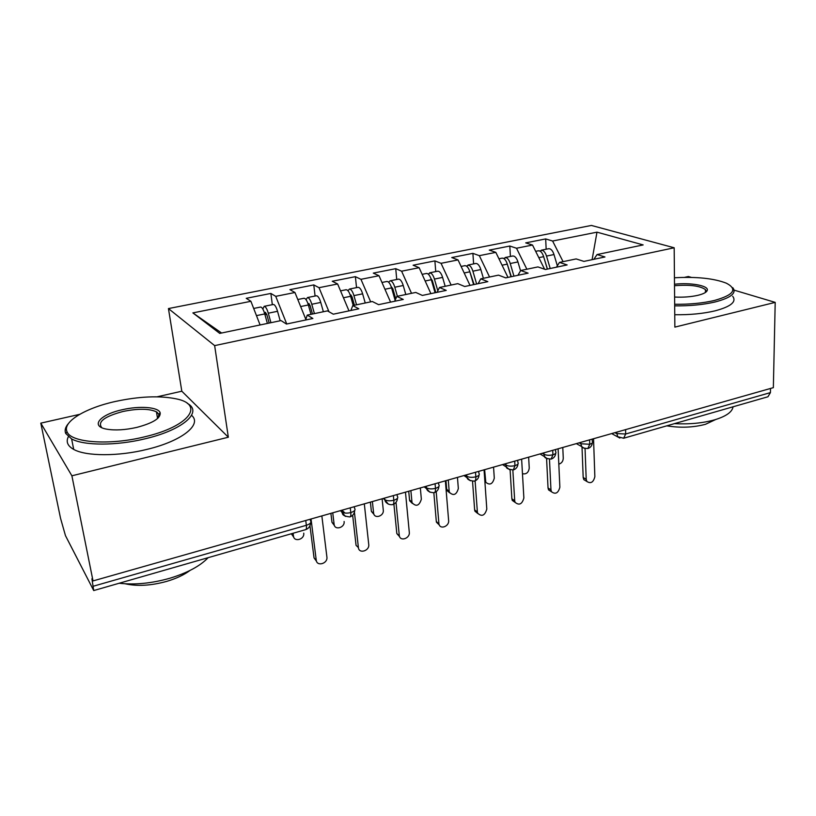 <?xml version="1.0" encoding="UTF-8"?>
<svg xmlns="http://www.w3.org/2000/svg" width="816" height="816" viewBox="0 0 816 816"><rect width="100%" height="100%" fill="white"/><g stroke="black" fill="none" stroke-linecap="round" stroke-linejoin="round"><path stroke-width="1.22" d="M79.682 414.344L40.8 423.147L60.537 518.272L65.464 535.633L93.718 590.56L91.922 578.799L93.024 580.921L773.354 387.651L775.2 302.379L734.104 290.139M40.8 423.147L71.89 475.799L228.337 437.223L181.815 391.211L157.049 396.821M181.815 391.211L168.443 308.57L591.396 225.44L674.179 247.778L214.649 345.617L168.443 308.57M691.366 277.409L688.347 276.512L684.553 277.369M250.9 301.298L192.872 312.895L219.739 333.397L281.041 320.586L286.457 324.054L312.885 318.485L307.234 315.119L327.461 310.886L333.295 314.191L358.836 308.805L352.777 305.592L372.341 301.512L378.573 304.654L403.267 299.452L396.841 296.392L415.762 292.434L422.351 295.433L446.24 290.394L439.467 287.487L457.786 283.652L464.712 286.508L487.835 281.642L480.746 278.858L498.494 275.145L505.716 277.868L528.115 273.156L520.72 270.504L537.928 266.914L545.435 269.504L567.14 264.935L559.48 262.405L576.147 258.927L583.93 261.395L604.972 256.969L597.047 254.551L643.151 244.922L596.986 232.162L552.605 241.026L545.68 238.925L525.718 242.882L532.522 245.045L516.508 248.237L509.816 246.034L489.274 250.114L495.832 252.368L479.339 255.663L472.903 253.358L451.748 257.55L458.041 259.916L441.058 263.313L434.887 260.896L413.11 265.22L419.118 267.699L401.615 271.198L395.74 268.668L373.289 273.115L379.001 275.716L360.958 279.317L355.388 276.665L332.245 281.255L337.63 283.978L319.015 287.691L313.783 284.917L289.915 289.66L294.953 292.505L275.737 296.341L270.871 293.434L246.238 298.319L250.9 301.298L260.09 324.962M275.737 296.341L286.742 323.993M294.953 292.505L305.827 319.331M319.015 287.691L329.001 311.753M337.63 283.978L348.993 310.886M307.234 315.119L305.592 320.025M360.958 279.317L370.678 301.859M379.001 275.716L390.578 302.124M352.777 305.592L350.88 310.488M401.615 271.198L411.519 293.321M419.118 267.699L430.899 293.627M396.841 296.392L394.679 301.257M441.058 263.313L451.126 285.049M458.041 259.916L470.016 285.396M439.467 287.487L437.08 292.332M479.339 255.663L489.559 277.022M495.832 252.368L507.97 277.399M480.746 278.858L478.135 283.682M516.508 248.237L526.861 269.219M532.522 245.045L544.598 269.219M520.72 270.504L517.915 275.298M625.566 429.634L625.678 434L770.426 392.608L770.518 388.457M770.426 392.608L767.938 396.77L623.842 438.182M552.605 241.026L563.081 261.65M596.986 232.162L592.1 259.682M559.48 262.405L556.471 267.179M71.89 475.799L93.024 580.921M674.179 247.778L674.863 327.114L775.2 302.379M228.337 437.223L214.649 345.617M157.274 412.376L156.539 412.427M192.872 312.895L221.585 333.01M597.047 254.551L593.864 259.304M545.68 238.925L546.159 249.217M584.154 448.28L581.706 446.587C581.747 447.627 583.777 448.28 587.816 448.535L589.754 444.271L589.591 439.855M509.816 246.034L510.408 256.459M472.903 253.358L473.617 263.905M434.887 260.896L435.744 271.575M395.74 268.668L396.729 279.48M355.388 276.665L356.531 287.62M313.783 284.917L315.078 296.014M270.871 293.434L272.33 304.674M547.363 458.796L544.649 456.725C544.537 457.858 546.689 458.643 551.137 459.082L552.922 454.798L552.707 450.33M509.449 469.628L506.471 467.109C506.216 468.374 508.501 469.322 513.325 469.945L514.967 465.65L514.702 461.132M470.353 480.787L467.119 477.748C467.395 479.614 469.812 480.746 474.351 481.154L474.371 481.144C475.473 480.797 475.963 479.359 475.84 476.84L475.504 472.26M430.012 492.293L426.564 488.672C427.329 491.212 429.859 492.558 434.163 492.701L434.163 492.701C435.203 492.364 435.642 490.926 435.479 488.376L435.081 483.745M388.375 504.166L384.754 499.882L385.254 501.106C384.887 500.953 387.457 505.39 392.68 504.625L392.68 504.625C393.649 504.319 394.026 502.87 393.812 500.29L393.353 495.598M354.338 506.685L354.511 508.195C355.837 509.827 354.593 511.295 350.798 512.591C346.82 513.488 343.801 513.264 341.751 511.928L341.996 512.652C343.067 512.948 340.578 515.875 349.85 516.936L349.85 516.936C350.737 516.64 351.053 515.192 350.798 512.591L350.258 507.848M341.914 510.214L345.015 513.05M586.214 481.073L583.838 479.655L583.185 477.503L586.204 479.298L586.857 481.46C590.753 483.959 593.416 482.368 594.854 476.697L593.538 438.733M583.185 477.503L582.012 446.995M586.204 479.298L585.052 448.555M547.342 269.107L543.64 256.663C542.63 253.511 541.232 251.583 539.458 250.879L538.091 250.849M547.434 269.086L543.66 256.734M550.208 268.505L546.506 256.071C545.496 252.929 544.099 251.002 542.314 250.308L539.804 251.012M548.393 248.758L549.78 248.788C551.575 249.482 552.983 251.399 553.993 254.541L557.348 265.792M558.817 464.131C561.592 463.304 563.071 461.346 563.264 458.255L562.785 447.464M551.218 491.599L548.566 489.906L548.036 487.999L550.963 489.855L551.494 491.773C555.502 494.659 558.297 493.129 559.868 487.193L558.113 448.8M548.036 487.999L546.577 458.521M550.963 489.855L549.474 459.245M515.141 502.421L512.275 500.412L511.877 498.8L514.702 500.728L515.1 502.35C519.2 505.665 522.118 504.217 523.872 497.984L521.628 459.163M511.877 498.8L510.102 469.863M514.702 500.728L512.846 470.047M477.778 513.529L474.922 511.183L474.647 509.918L477.37 511.928L477.635 513.193C481.807 516.997 484.857 515.63 486.805 509.092L484.061 469.832M474.647 509.918L472.535 481.318M477.37 511.928L475.106 480.889M439.294 524.963L436.458 522.25L436.305 521.373L439.059 524.331C440.354 529.829 449.361 526.228 448.627 520.537L445.363 480.828M436.305 521.373L433.837 492.772M438.906 523.454L436.193 491.701M511.01 276.757L507.287 264.129C506.277 260.926 504.91 258.958 503.197 258.233L501.871 258.182M511.306 276.695L507.093 263.517M513.958 276.134L510.235 263.517C509.225 260.324 507.858 258.366 506.134 257.642L503.635 258.437M512.489 256.03L513.815 256.081C515.549 256.795 516.926 258.754 517.936 261.936L520.557 270.79M522.475 473.719C526.289 474.473 528.554 472.586 529.247 468.068L528.646 457.164M473.606 284.631L469.863 271.81C468.843 268.556 467.507 266.557 465.854 265.802L464.6 265.73M474.106 284.529L469.526 270.79M476.636 283.999L472.892 271.187C471.872 267.944 470.536 265.945 468.884 265.19L466.415 266.087M475.514 263.517L476.799 263.578C478.462 264.333 479.808 266.322 480.828 269.555L483.388 278.307M485.887 482.46L484.928 482.195M484.622 469.669L485.795 482.287C489.814 485.53 492.64 484.153 494.292 478.156L493.558 467.14M435.071 292.75L431.307 279.725C430.287 276.43 428.981 274.38 427.4 273.595L426.207 273.513M435.805 292.597L432.337 280.622L430.889 278.45M437.825 290.802L434.428 279.082C433.408 275.788 432.103 273.748 430.522 272.962L428.094 274.003M437.458 271.228L438.671 271.31C440.273 272.085 441.589 274.125 442.598 277.409L445.179 286.294M449.657 492.823L446.964 490.549L446.689 489.325L449.188 491.171L449.463 492.395C453.543 496.108 456.501 494.812 458.337 488.529L457.46 477.391M448.28 480.002L449.188 491.171M445.975 480.655L446.689 489.325M395.117 300.268L391.568 287.885C390.548 284.529 389.283 282.438 387.773 281.622L386.641 281.52M395.74 298.86L392.843 288.752L391.129 286.518M397.392 296.279L394.791 287.222C393.771 283.876 392.506 281.785 390.997 280.969L390.17 280.806L388.62 282.203M398.239 279.174L399.391 279.266C400.921 280.082 402.196 282.152 403.216 285.498L405.817 294.515M412.376 503.462L409.714 500.851L409.55 500.004L411.937 501.911L412.1 502.768C416.211 506.981 419.291 505.787 421.352 499.198L420.332 487.937M410.876 490.62L411.937 501.911M408.724 491.232L409.55 500.004M674.669 304.276C689.377 304.46 702.576 303.205 714.255 300.512C733.87 295.004 737.899 289.231 726.362 283.193C713.959 278.368 696.66 276.563 674.434 277.766M732.799 287.701C736.879 293.046 730.973 297.799 715.071 301.981C703.157 304.745 689.693 306.031 674.679 305.847M674.495 284.243C690.234 282.387 708.655 285.6 707.309 290.2C706.799 292.199 703.647 293.903 697.843 295.331C690.815 296.891 683.063 297.463 674.608 297.034M733.064 406.786C732.238 411.988 726.107 416.333 714.663 419.822C702.749 423.147 689.326 424.422 674.383 423.657M715.734 419.506L705.493 424.3C693.345 427.523 680.442 428.043 666.774 425.84M732.717 296.31C736.787 301.767 730.901 306.622 715.04 310.855C703.157 313.66 689.734 314.945 674.761 314.731M705.605 292.352L706.054 291.394L705.412 289.568C699.934 285.773 689.632 284.498 674.506 285.733M144.463 436.866C189.955 426.34 205.01 404.277 175.858 398.779C159.355 395.505 139.261 396.382 115.576 401.421C85.578 407.949 62.087 421.831 67.045 431.766C70.778 442.711 109.568 445.556 144.463 436.866M187.323 403.379C203.184 411.672 183.641 429.797 145.105 438.794C116.566 445.811 83.936 445.791 71.624 438.947L65.77 433.52C64.423 430.389 65.351 427.023 68.544 423.412M136.762 427.411C125.154 430.001 115.117 430.583 106.661 429.155C89.719 426.238 100.113 414.426 122.339 409.714C139.546 405.654 158.365 407.041 160.14 412.682C160.925 418.129 153.122 423.045 136.762 427.411M158.243 417.894L158.875 414.344L156.437 411.835C149.124 408.52 137.955 408.418 122.93 411.499C104.315 416.507 97.267 421.903 101.786 427.676M208.151 557.665C200.144 566.069 187.303 572.954 169.616 578.309C151.623 583.369 134.793 585.011 119.146 583.246M190.006 570.455C184.039 574.892 176.317 578.524 166.811 581.349C151.195 585.653 137.363 586.48 125.327 583.807M191.587 415.334C202.419 424.371 182.305 440.987 146.962 449.381C118.544 456.491 86.006 456.409 73.705 449.412C67.606 445.995 65.81 441.782 68.33 436.774M399.626 536.714L396.851 533.613L399.33 535.775C400.248 541.824 410.132 538.366 409.295 532.328L405.46 492.16M396.79 533.174L393.904 504.135M399.269 535.337L396.015 502.35M353.226 305.5L350.605 296.3C349.585 292.883 348.361 290.751 346.933 289.904L345.872 289.782M354.44 305.255L352.135 297.126L350.849 294.892L350.217 295.045M356.541 304.807L353.93 295.616C352.91 292.21 351.676 290.078 350.248 289.231L349.472 289.048L347.942 290.731M357.826 287.365L358.907 287.477C360.356 288.313 361.59 290.435 362.62 293.831L365.231 303.001M373.993 514.396L371.392 511.418L373.667 513.407C374.595 519.231 384.152 516.008 383.285 510.184L382.112 498.79M372.382 501.554L373.595 512.978M370.382 502.126L371.331 511M352.655 515.273L356.062 545.343L358.408 547.587C358.897 554.156 369.699 550.882 368.74 544.486L364.313 503.849M358.408 547.587L354.43 512.264M310.988 314.333L308.356 304.97C307.326 301.502 306.143 299.329 304.807 298.442L303.817 298.299M312.467 314.017L310.151 305.765L308.907 303.481L308.122 304.184M314.415 313.619L311.783 304.266C310.763 300.808 309.57 298.636 308.224 297.748L307.499 297.554L306.02 299.635M316.149 295.8L317.159 295.933C318.526 296.81 319.719 298.972 320.749 302.43L323.371 311.743M334.468 525.637L331.979 522.311L334.121 524.362C334.642 530.696 345.076 527.656 344.107 521.485M332.744 512.815L334.121 524.362M330.898 513.346L331.979 522.311M316.506 561.245L314.048 557.889L316.251 560.225C316.802 566.63 327.491 563.795 326.951 557.43L321.851 515.916M314.048 557.889L309.958 525.769M316.251 560.225L311.029 518.986M267.393 323.442L264.751 313.925C263.721 310.396 262.589 308.173 261.334 307.244L260.437 307.081M269.168 323.065L266.832 314.68L265.394 312.273L264.955 314.66M270.932 322.697L268.291 313.201C267.26 309.672 266.128 307.459 264.863 306.53L264.2 306.326L262.813 309.029M273.156 304.511L274.084 304.664C275.359 305.582 276.512 307.795 277.542 311.294L280.174 320.77M293.74 537.183L291.445 533.96L293.464 536.102C294.025 542.263 304.337 539.651 303.776 533.521L303.746 533.134M293.087 533.256L293.464 536.102M614.876 432.674L616.631 433.571L625.678 434L623.648 438.243L617.671 436.693L616.59 432.184M93.412 586.184L306.357 525.29L305.745 520.496M93.769 590.549L305.612 529.655C306.408 529.39 306.653 527.932 306.357 525.29C310.304 523.954 311.671 522.434 310.468 520.73L310.274 519.2M592.232 439.1L592.304 441.334C593.099 442.486 592.253 443.465 589.754 444.271L580.839 443.761L580.778 442.354M619.864 438.07L611.674 433.582M579.125 442.823L580.839 443.771L581.706 446.587L576.341 443.618M542.314 453.278L543.966 454.267L543.895 452.829M504.39 464.059L505.981 465.079L505.889 463.631M465.283 475.167L466.813 476.228L466.701 474.769M424.952 486.622L426.411 487.733L426.278 486.244M383.336 498.443L384.713 499.596L384.56 498.097M340.364 510.653L341.669 511.856L341.496 510.337M555.533 449.524L555.625 451.656C556.512 452.88 555.604 453.92 552.922 454.798C549.341 455.583 546.363 455.399 543.966 454.257L544.649 456.725L539.988 453.941M517.721 460.275L517.834 462.274C518.803 463.58 517.854 464.702 514.967 465.65C511.306 466.456 508.307 466.262 505.981 465.079L506.471 467.109L502.544 464.579M478.747 471.342L478.88 473.219C479.951 474.606 478.931 475.81 475.84 476.84C472.076 477.666 469.067 477.462 466.813 476.228L467.119 477.748L463.957 475.544M438.559 482.756L438.702 484.5C439.875 485.969 438.794 487.264 435.479 488.376C431.613 489.233 428.584 489.019 426.411 487.723L426.564 488.672L424.167 486.846M397.096 494.537L397.259 496.138C398.534 497.699 397.382 499.076 393.812 500.29C389.844 501.167 386.815 500.942 384.713 499.596L383.102 498.515M341.567 510.316L341.669 511.846L345.362 516.416M546.506 256.071L553.993 254.541M538.825 257.652L543.64 256.663M510.235 263.517L517.936 261.936M502.054 265.2L507.287 264.129M484.796 480.318L485.398 480.726M472.892 271.187L480.828 269.555M464.182 272.972L469.863 271.81M434.428 279.082L442.598 277.409M431.521 280.49L432.245 280.347M425.156 280.99L431.307 279.725M394.791 287.222L403.216 285.498M391.792 288.66L392.751 288.466M384.938 289.252L391.568 287.885M353.93 295.616L362.62 293.831M350.829 297.085L352.043 296.84M343.454 297.769L350.605 296.3M311.783 304.266L320.749 302.43M308.581 305.776L310.06 305.47M300.645 306.551L308.356 304.97M268.291 313.201L277.542 311.294M264.976 314.741L266.74 314.374M256.459 315.629L264.751 313.925M588.071 448.463C590.631 447.494 592.069 445.607 592.375 442.802M551.361 459.01C553.972 458.031 555.421 456.103 555.727 453.237M513.539 469.883C516.191 468.884 517.66 466.915 517.956 463.978M474.555 481.093C477.258 480.073 478.747 478.054 479.033 475.045M434.336 492.65C437.101 491.609 438.62 489.539 438.896 486.448M392.843 504.584C395.668 503.503 397.219 501.381 397.484 498.209M349.993 516.895C352.9 515.794 354.481 513.611 354.736 510.347M305.612 529.655C308.683 528.554 310.345 526.289 310.59 522.862M586.857 481.46L583.838 479.655M535.663 251.338L538.468 250.767M541.324 250.196L548.78 248.686M551.494 491.773L548.566 489.906M515.1 502.35L512.275 500.412M477.635 513.193L474.922 511.183M439.059 524.331L436.458 522.25M498.933 258.784L502.238 258.111M505.175 257.519L512.856 255.959M461.111 266.444L464.947 265.659M467.966 265.047L475.871 263.446M484.888 481.664L485.795 482.287M422.137 274.339L426.533 273.442M429.644 272.809L437.794 271.167M446.964 490.549L449.463 492.395M381.959 282.469L386.957 281.459M390.17 280.806L398.555 279.113M409.714 500.851L412.1 502.768M705.412 289.568L705.401 292.485M706.054 291.394L707.309 290.2M73.705 449.412L71.624 438.947M156.437 411.835L157.58 418.516M158.875 414.344L160.14 412.682M67.045 431.766L65.77 433.52M399.33 535.775L396.851 533.613M340.537 290.863L346.157 289.721M349.472 289.048L358.122 287.303M371.392 511.418L373.667 513.407M297.799 299.513L304.082 298.248M307.499 297.554L316.424 295.749M253.674 308.458L260.671 307.04M264.2 306.326L273.411 304.46"/></g></svg>

